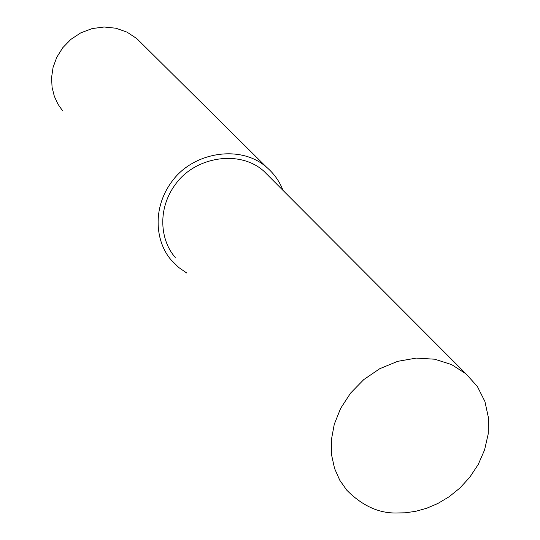 <?xml version="1.0" encoding="UTF-8"?>
<svg xmlns="http://www.w3.org/2000/svg" width="540" height="540" viewBox="0 0 540 540"><rect width="100%" height="100%" fill="white"/><g stroke="black" fill="none" stroke-linecap="round" stroke-linejoin="round"><path stroke-width="0.81" d="M282.994 190.37C279.592 181.447 274.118 173.725 266.564 167.204L136.748 38.549L127.103 32.184L115.999 28.235L104.092 27L92.124 28.58L80.831 32.819L70.882 39.366L62.762 47.716L56.788 57.254L53.075 67.385L51.57 77.551L52.07 87.271L54.297 96.201L57.928 104.105L62.62 110.849M266.564 167.204C240.766 144.403 194.022 151.949 172.692 180.461C150.984 208.717 156.101 243.007 171.295 260.132L178.686 267.462L186.766 273.038M465.966 373.802L451.595 364.595L434.72 359.208L416.34 358.088L397.615 361.348L379.735 368.719L363.771 379.593L350.561 393.127L340.652 408.348L334.267 424.285L331.337 440.066L331.58 454.97L334.564 468.47L339.781 480.242L346.714 490.111C361.861 505.433 378.149 513.067 395.564 513L405.297 512.811L415.706 511.306L426.64 508.268L437.866 503.483L449.084 496.78L459.891 488.045L469.8 477.232L478.244 464.447L484.576 449.935L488.174 434.14L488.43 417.71L484.913 401.504L477.394 386.519L465.966 373.802L263.729 171.059C239.794 149.634 196.121 156.593 176.269 183.215C156.06 209.588 160.981 241.535 175.23 257.377"/></g></svg>
